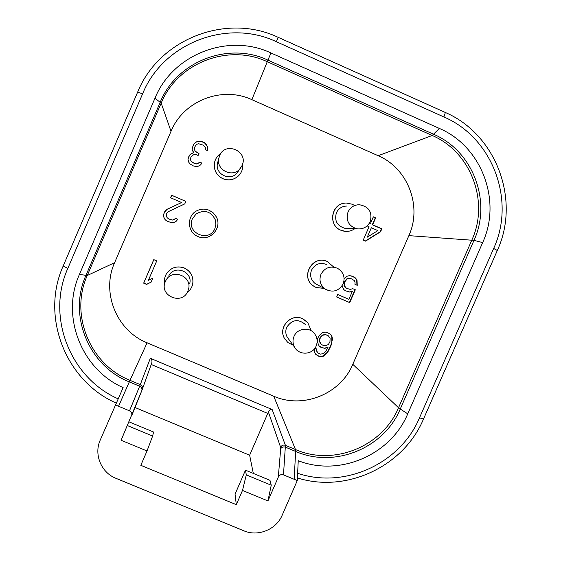 <?xml version="1.0" encoding="UTF-8"?>
<svg xmlns="http://www.w3.org/2000/svg" width="561" height="561" viewBox="0 0 561 561"><rect width="100%" height="100%" fill="white"/><g stroke="black" fill="none" stroke-linecap="round" stroke-linejoin="round"><path stroke-width="0.84" d="M482.663 242.583C502.018 200.754 481.689 146.386 439.375 128.434L270.949 52.965C228.32 32.713 172.718 54.235 154.976 98.196L79.431 274.42C60.56 316.159 81.373 369.334 123.132 387.609L100.216 440.105C93.687 454.424 101.218 472.65 115.945 478.323L243.895 530.818C258.074 536.982 276.293 529.535 282.183 515.201L297.281 480.553L298.242 460.7C339.559 477.004 390.666 454.985 407.742 413.836L482.663 242.583L473.996 240.367C491.976 201.483 473.042 150.965 433.716 134.31L267.927 60.132C228.327 41.346 176.715 61.345 160.236 102.158L85.903 275.486C67.86 315.254 88.82 366.003 129.289 381.887L139.654 386.22L129.493 410.841L115.377 404.909M408.864 235.641C422.398 206.28 407.91 168.202 378.156 155.713L251.861 99.662C222.079 85.665 183.384 100.728 171.014 131.323L114.612 262.681C101.043 292.547 116.688 330.759 147.094 342.806L273.719 396.192C303.017 409.25 340.562 394.039 352.792 364.313L408.864 235.641L473.996 240.367L400.252 409.018L398.527 407.749L471.885 239.961C489.599 201.651 470.938 151.884 432.194 135.482L439.375 128.434M271.244 485.216L246.293 474.865L245.48 470.167L269.974 480.335L271.244 485.216L267.934 500.938L278.305 477.109C279.441 474.894 281.166 474.15 283.48 474.879L297.281 480.553M268.382 411.977L280.605 447.278C281.692 445.329 283.298 444.677 285.423 445.329L272.148 409.523C270.816 409.179 269.56 409.993 268.382 411.977L249.638 455.209L253.32 473.421M249.638 455.209L134.998 407.489M131.611 415.89L141.758 390.751L121.106 440.259L147.017 450.967L140.818 465.314L236.314 504.662L235.059 494.171L245.48 470.167M267.934 500.938L242.499 490.426L246.293 474.865M131.547 416.045C132.34 413.716 131.66 411.984 129.493 410.841M236.314 504.662L242.499 490.426M272.148 409.523L150.327 358.29C151.708 359.089 152.206 360.59 151.821 362.799L142.333 389.278C142.887 387.195 142.206 385.645 140.292 384.636L139.654 386.22C141.631 387.258 142.347 388.752 141.786 390.687L142.333 389.278M129.044 421.851L153.567 432.026L152.634 436.03L147.017 450.967M127.438 425.582L152.634 436.03M153.777 259.631L143.658 283.151L146.617 284.406L151.084 282.169L152.802 278.172L148.342 280.409L156.736 260.9L153.777 259.631M184.772 203.895L185.852 201.385L171.652 195.228L170.572 197.738L181.617 202.528L167.01 209.302L165.572 210.466L164.31 212.303L163.412 215.48L164.128 218.173L165.278 219.856L167.423 221.385L171.982 222.752L173.987 222.429L176.427 221.104L177.69 219.274L175.719 218.418L172.669 220.073L168.903 219.042L167.143 217.689L166.393 216.174L166.68 213.327L168.335 211.658L184.772 203.895M195.964 141.968L193.475 144.472L192.143 148.672L192.283 150.53L193.818 152.396L190.158 154.38L188.461 157.227L187.991 159.415L188.706 162.115L189.849 163.812L193.18 165.86L196.161 166.568L198.166 166.245L200.607 164.927L201.869 163.09L199.898 162.227L196.848 163.882L194.66 163.517L191.329 161.47L190.572 159.941L190.866 157.087L192.521 155.418L193.741 154.752L196.546 154.787L198.117 155.474L198.987 153.462L195.256 151.232L194.506 149.71L194.583 147.347L196.28 144.5L198.503 143.686L203.061 145.082L205.382 147.298L205.698 149.829L207.668 150.692L207.787 147.157L205.894 143.932L204.534 142.739L201.385 141.358L199.59 141.169L195.964 141.968L193.496 144.633L192.164 148.826L192.29 150.537M367.132 225.908L369.047 226.742L363.226 240.122L365.534 241.132L380.554 231.784L381.845 228.811L372.644 224.779L375.66 217.843L373.353 216.827L370.337 223.769L369.327 223.327M342.175 285.724L343.62 289.427L345.324 290.752L349.762 292.085L352.322 291.432L348.886 299.329L337.75 294.525L336.677 296.993L349.734 302.624L355.316 289.792L352.631 288.627L350.45 289.448L346.396 288.284L344.356 285.633L344.489 282.169L347.364 278.712L350.695 278.396L354.321 280.556L355.043 282.043L354.952 284.35L357.252 285.346L357.055 280.563L355.779 278.249L354.075 276.924L349.636 275.584L347.07 276.236L344.152 278.768M314.342 348.963L314.525 352.147L315.801 354.447L319.048 356.417L321.18 356.74L323.746 356.081L327.589 352.469L330.976 345.737L332.4 339.335L332.105 336.866L330.829 334.566L327.196 332.428L325.064 332.098L322.498 332.757L320.485 334.237L318.648 336.376L317.575 338.837L317.274 341.635L319.062 345.906L320.766 347.217L324.826 348.367L327.982 347.378L325.885 351.158L323.452 353.619L320.499 354.117L318.199 353.135L317.26 352.147L316.404 348.865L314.91 348.227M192.837 283.284C193.482 276.293 190.656 271.208 184.366 268.025C177.353 265.591 171.54 267.267 166.919 273.06M306.636 321.411L302.449 318.627C290.843 312.975 277.695 327.568 284.532 338.5L285.311 339.728M325.99 261.026C311.825 255.676 300.563 276.875 312.919 285.612L314.539 286.713M344.777 203.159C331.018 204.204 327.947 225.354 340.829 230.227L345.499 231.363M214.519 162.592L214.316 163.868C213.937 170.677 216.784 175.628 222.857 178.714C228.727 180.937 233.986 179.948 238.621 175.74L239.708 174.513M377.869 230.613L367.259 237.17L371.347 227.752L377.869 230.613M319.454 340.815L320.352 337.687L321.383 336.376L322.792 335.226L325.745 334.728L328.43 335.878L330.092 338.346L329.959 341.796L328.29 344.587L325.513 345.737L324.146 345.737L321.453 344.587L319.209 340.562L320.107 337.449L322.547 334.987L325.485 334.496L328.43 335.878M153.833 259.659L143.784 283.017L146.737 284.28L151.126 282.078M175.761 218.439L174.338 219.589L172.669 220.073M181.617 202.528L167.08 209.323L164.394 212.317L163.496 215.494L164.205 218.18L165.355 219.863L167.501 221.385L172.024 222.745M185.845 201.413L171.715 195.284L170.649 197.774M207.914 149.114L207.03 145.79L204.534 142.908L201.385 141.526L199.597 141.337L195.971 142.136M198.938 153.581L195.277 151.379L194.506 149.71M201.806 163.181L199.905 162.353L196.855 164.001L194.674 163.644L191.35 161.596L190.572 159.941M193.818 152.396L190.179 154.52L188.489 157.361L188.026 159.534M365.295 241.027L380.183 231.763L381.473 228.797L372.287 224.772L375.295 217.85L373.296 216.967M370.337 223.769L369.257 223.446M367.259 237.17L371.347 227.752M336.691 296.965L349.426 302.456L354.994 289.651M345.274 290.717L349.454 291.937L352.322 291.432M356.929 285.205L356.733 280.437L355.457 278.13L351.691 275.914M346.396 288.284L344.777 286.987L344.061 285.5L344.195 282.043L347.063 278.593L348.64 278.109L350.695 278.396M315.71 354.279L318.802 356.137L320.934 356.459L323.494 355.8L327.329 352.196L330.71 345.478L331.824 341.873L331.832 336.628L330.59 334.384M317.26 352.147L316.299 350.401L316.18 348.767M318.992 345.779L322.442 347.778L324.567 348.101L327.982 347.378M321.453 344.587L320.275 343.353L319.209 340.562M380.554 231.784L380.183 231.763M375.66 217.843L375.295 217.85M372.644 224.779L372.287 224.772M381.845 228.811L381.473 228.797M187.129 292.625C190.032 290.458 191.883 287.618 192.689 284.09C193.713 276.797 190.936 271.447 184.352 268.053C177.059 265.57 171.133 267.422 166.561 273.6C164.654 276.755 164.015 280.149 164.654 283.782M189.632 283.873C193.286 271.861 174.695 264.364 168.931 275.556M284.532 338.5L287.933 342.561L293.115 345.218M310.871 329.973L307.73 322.582L302.519 318.697C290.907 313.038 277.744 327.638 284.588 338.585M305.57 324.672C298.375 318.571 292.092 319.447 286.72 327.294C285.332 330.738 285.528 334.068 287.309 337.301L288.635 339.11M312.919 285.612L316.067 287.484L324.062 288.41M333.634 266.959L327.336 261.531C313.052 254.519 300.023 276.454 312.996 285.661M326.768 264.582C320.149 262.071 315.072 263.915 311.53 270.114C309.644 275.388 310.815 279.834 315.044 283.452L317.701 284.911M354.152 205.256L352.224 204.218L346.439 203.04C331.824 202.507 327.266 225.059 340.927 230.234L343.816 231.139C347.785 231.847 351.438 231.041 354.755 228.713M346.712 206.048C341.958 206.231 338.521 208.475 336.411 212.78C334.251 220.599 336.993 225.753 344.636 228.236L347.371 228.362M214.316 163.868L214.323 163.826C213.944 170.642 216.798 175.593 222.871 178.679C228.748 180.908 234.007 179.92 238.642 175.705C241.847 172.339 243.201 168.328 242.696 163.686M214.323 163.826C214.94 159.338 217.135 155.846 220.908 153.356M217.836 161.926L217.465 163.377C214.87 174.198 230.248 181.687 237.058 172.949L238.257 171.28M197.942 236.518C209.702 242.268 222.941 227.724 216.118 216.56L213.201 212.857L209.246 210.298C205.298 208.678 201.371 208.734 197.479 210.466C186.547 215.017 186.876 232.324 197.942 236.518M297.632 473.281C344.552 489.241 400.379 463.667 419.502 417.819L493.659 248.453C515.945 200.319 492.614 137.69 443.863 116.947L276.321 41.696C227.226 18.31 163.055 43.085 142.613 93.806L67.804 268.446C46.079 316.551 70.076 377.763 118.112 398.815M270.949 52.965L267.26 61.717L432.194 135.482L378.156 155.713M283.48 474.879L285.423 445.329L295.486 449.536C333.669 466.408 382.532 446.458 398.527 407.749L352.792 364.313M407.742 413.836L400.252 409.018C384.012 448.309 334.426 468.561 295.661 451.437L294.146 479.311M273.719 396.192L295.486 449.536L295.661 451.437L285.549 447.208C283.41 446.535 281.79 447.068 280.682 448.793L280.605 447.278M150.327 358.29L140.292 384.636L129.984 380.323L147.094 342.806M278.305 477.109L280.682 448.793M151.218 364.475L267.779 413.443M118.546 406.29L129.984 380.323C90.118 364.671 69.48 314.686 87.257 275.514L79.431 274.42M251.861 99.662L267.26 61.717C228.257 43.218 177.423 62.923 161.189 103.119L87.257 275.514L114.612 262.681M154.976 98.196L161.189 103.119L171.014 131.323M419.502 417.819L423.485 419.067L497.305 250.494L493.659 248.453M443.863 116.947C445.041 114.142 445.399 112.593 444.943 112.305L278.214 37.356C226.602 12.749 159.121 38.807 137.634 92.137L63.204 265.956L67.804 268.446M276.321 41.696L278.214 37.356M142.613 93.806L137.634 92.137M166.007 280.269L165.376 281.531L166.007 280.269C172.276 268.102 192.493 276.243 188.517 289.308L187.893 291.138M316.159 346.011C317.884 341.558 317.323 337.413 314.469 333.578C309.307 326.586 297.19 328.269 293.999 336.432C292.491 340.169 292.709 343.788 294.637 347.294C299.111 355.681 312.715 354.896 316.145 346.046M315.044 283.452L324.777 288.803C332.463 293.003 338.585 291.376 343.157 283.915C345.359 277.246 343.479 272.043 337.519 268.305C330.331 265.584 324.812 267.583 320.969 274.315C318.921 280.044 320.191 284.876 324.777 288.803L327.252 290.226M348.016 212.023C345.667 220.522 348.64 226.125 356.943 228.818C362.995 229.456 367.427 227.065 370.225 221.651C372.546 212.107 368.872 206.462 359.208 204.709C354.04 204.905 350.309 207.346 348.016 212.023M237.058 172.949L242.057 165.565C248.86 151.33 225.284 140.958 219.568 155.706L218.776 158.293C215.964 170.06 232.682 178.216 240.087 168.714L242.05 165.572M196.308 213.783L192.43 218.706C185.684 232.92 209.274 243.088 214.933 228.446L215.915 224.274L215.396 220.017L215.915 224.274L214.933 228.446C209.274 243.088 185.677 232.92 192.43 218.706L196.308 213.783C204.793 209.351 211.153 211.427 215.396 220.017M297.407 477.93C346.347 493.456 403.618 466.556 423.464 419.116M497.327 250.451C520.706 199.919 496.24 134.198 445.041 112.347M116.204 403.064C65.644 380.996 40.336 316.572 63.204 265.956M165.376 281.531C158.616 295.738 182.241 305.787 187.893 291.145L188.517 289.308M287.309 337.301L294.637 347.294M344.636 228.236L356.943 228.818M217.465 163.377L219.568 155.706"/></g></svg>
